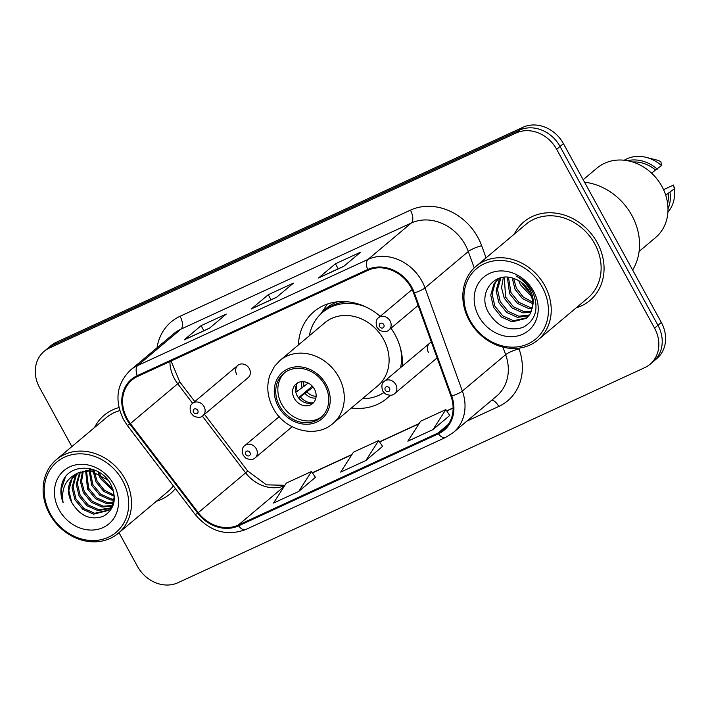 <?xml version="1.0" encoding="UTF-8"?>
<svg xmlns="http://www.w3.org/2000/svg" width="710" height="710" viewBox="0 0 710 710"><rect width="100%" height="100%" fill="white"/><g stroke="black" fill="none" stroke-linecap="round" stroke-linejoin="round"><path stroke-width="1.06" d="M351.406 407.975A56.676 48.528 -130.1 0 0 386.914 398.381A56.676 48.528 -130.1 0 0 390.198 395.301M402.41 366.103A56.676 48.528 -130.1 0 0 394.929 334.499A56.676 48.528 -130.1 0 0 391.015 328.224M237.832 365.357L192.596 403.386A8.023 6.869 49.9 0 1 204.054 406.626A8.023 6.869 49.9 0 1 202.927 415.669L248.163 377.631A8.023 6.869 -130.1 0 0 249.29 368.596A8.023 6.869 -130.1 0 0 237.832 365.357A8.023 6.869 -130.1 0 0 236.705 374.392M380.24 316.323A56.676 48.528 -130.1 0 0 313.971 311.619A56.676 48.528 -130.1 0 0 298.422 344.953M431.423 342.211A8.023 6.869 -130.1 0 0 429.568 343.267A8.023 6.869 -130.1 0 0 428.432 352.302M119.014 532.686L137.456 566.385A32.083 27.468 -130.1 0 0 177.944 582.724L644.671 367.682A32.083 27.468 -130.1 0 0 650.023 364.292L656.785 358.603A32.083 27.468 -130.1 0 0 661.321 322.446L563.42 143.615A32.083 27.468 -130.1 0 0 522.933 127.276L56.205 342.318A32.083 27.468 -130.1 0 0 50.863 345.708L47.472 348.557A32.083 27.468 -130.1 0 1 52.824 345.166A32.083 27.468 -130.1 0 0 47.472 348.557L44.091 351.397A32.083 27.468 -130.1 0 0 39.556 387.553L71.879 446.59M650.023 364.292A32.083 27.468 -130.1 0 0 654.558 328.135L556.658 149.304A32.083 27.468 -130.1 0 0 516.17 132.965L519.551 130.125L52.824 345.166L519.551 130.125A32.083 27.468 -130.1 0 1 560.039 146.464A32.083 27.468 -130.1 0 0 519.551 130.125L522.933 127.276M654.558 328.135L657.939 325.286L560.039 146.464L657.939 325.286A32.083 27.468 -130.1 0 1 653.404 361.443A32.083 27.468 -130.1 0 0 657.939 325.286L661.321 322.446M156.457 501.207A51.324 43.949 -130.1 0 0 170.222 493.823A51.324 43.949 -130.1 0 0 175.397 488.524A51.324 43.949 -130.1 0 1 170.222 493.823A51.324 43.949 -130.1 0 1 156.457 501.207M576.183 307.829A51.324 43.949 -130.1 0 0 589.948 300.436A51.324 43.949 -130.1 0 0 597.208 242.589A51.324 43.949 -130.1 0 0 523.891 221.866A51.324 43.949 -130.1 0 0 514.244 234.167A51.324 43.949 -130.1 0 1 523.891 221.866L523.891 221.866A51.324 43.949 -130.1 0 1 597.208 242.589A51.324 43.949 -130.1 0 1 589.948 300.436A51.324 43.949 -130.1 0 1 576.183 307.829M127.134 418.589A34.222 29.296 49.9 0 1 131.971 380.019A34.222 29.296 49.9 0 1 137.678 376.406L368.02 270.279A34.222 29.296 49.9 0 1 413.628 293.07L450.974 396.224A34.222 29.296 49.9 0 1 443.706 429.435A34.222 29.296 49.9 0 1 438.008 433.047L238.214 525.098A34.222 29.296 49.9 0 1 198.276 512.655L130.374 423.577A34.222 29.296 49.9 0 1 127.134 418.589M126.46 418.9A35.074 30.033 -130.1 0 0 129.788 424.012L197.682 513.09A35.074 30.033 -130.1 0 0 238.622 525.844L438.416 433.792A35.074 30.033 -130.1 0 0 451.711 396.056L414.356 292.893A35.074 30.033 -130.1 0 0 367.611 269.534L137.27 375.661A35.074 30.033 -130.1 0 0 126.46 418.9M343.693 266.392L360.609 252.174L335.422 263.774L318.515 277.992L343.693 266.392M319.163 277.61A8.556 4.304 65.3 0 0 319.012 277.672A8.556 4.304 65.3 0 0 318.515 277.992M338.191 268.833L335.422 263.774M209.388 328.268L226.295 314.051L201.107 325.659L184.201 339.877L209.388 328.268M184.849 339.495A8.556 4.304 65.3 0 0 184.698 339.558A8.556 4.304 65.3 0 0 184.201 339.877M203.885 330.718L201.107 325.659M276.536 297.33L293.452 283.113L268.265 294.712L251.358 308.93L276.536 297.33M252.006 308.548A8.556 4.304 65.3 0 0 251.855 308.61A8.556 4.304 65.3 0 0 251.358 308.93M271.042 299.78L268.265 294.712M118.952 407.575A51.324 43.949 -130.1 0 0 104.166 415.252A51.324 43.949 -130.1 0 0 94.519 427.544A51.324 43.949 -130.1 0 1 104.166 415.252A51.324 43.949 -130.1 0 1 118.952 407.575M516.17 132.965L49.443 348.006A32.083 27.468 -130.1 0 0 44.091 351.397M298.724 491.453L311.504 471.493L286.325 483.093L273.536 503.053L298.724 491.453L315.435 477.324M433.038 429.568L445.818 409.608L420.631 421.216L407.851 441.176L433.038 429.568L449.741 415.448M365.881 460.506L378.661 440.555L353.482 452.155L340.693 472.115L365.881 460.506L382.583 446.386M378.661 440.555L382.619 446.43M311.504 471.493L315.462 477.377M445.818 409.608L449.776 415.492M122.564 480.555A45.981 39.369 -130.1 0 0 64.539 457.142A45.981 39.369 -130.1 0 0 50.366 513.818A45.981 39.369 -130.1 0 0 108.39 537.239A45.981 39.369 -130.1 0 0 122.564 480.555M125.084 479.072A48.12 41.207 -130.1 0 0 56.338 459.645A48.12 41.207 -130.1 0 0 49.531 513.88A48.12 41.207 -130.1 0 0 118.277 533.308A48.12 41.207 -130.1 0 0 125.084 479.072M119.741 410.602A48.12 41.207 -130.1 0 0 106.225 417.702L56.338 459.645M113.493 491.187L100.252 478.38L98.157 472.807M113.014 489.563L101.308 477.493L99.684 473.543M114.319 496.317L103.758 491.418L96.028 481.939L93.17 471.156M114.221 495.181L104.29 490.113L97.084 481.052L94.306 471.44M114.008 500.213L110.565 499.947L99.746 495.145L91.794 485.489L89.123 470.623M114.15 499.316L111.621 499.059L100.802 494.258L92.85 484.602L90.081 470.686M113.121 503.452L106.331 503.505L95.522 498.704L87.57 489.048L85.626 470.748M113.387 502.698L107.387 502.618L96.578 497.808L88.626 488.16L86.46 470.668M112.996 505.706L112.491 505.928M111.816 506.203L102.107 507.055L91.297 502.254L83.336 492.598L80.487 481.841L82.52 471.342M112.18 505.555L103.163 506.168L92.353 501.366L84.401 491.71L81.57 481.38L83.265 471.156M112.526 506.851L110.76 508.174M110.165 508.537L97.882 510.614L87.064 505.813L79.112 496.157L76.245 484.158L79.724 472.328M112.57 506.771L111.221 507.65M110.609 507.987L98.939 509.727L88.12 504.916L80.168 495.269L77.301 483.27L80.399 472.043M114.328 496.53L111.923 506.017L108.204 510.49L93.649 514.164L82.839 509.363L74.887 499.707L72.021 487.717L75.091 476.516L77.248 473.605M113.511 504.127L108.204 510.49M108.719 510.037L94.705 513.277L83.895 508.475L75.943 498.819L73.077 486.829L76.156 475.62L77.843 473.259M89.265 469.709L89.504 468.511M90.188 469.736L90.347 468.689M71.719 502.378C79.919 515.992 90.481 520.634 103.403 516.285C114.603 509.363 117.132 498.864 110.991 484.788C101.104 464.251 70.059 462.343 62.693 481.593C60.155 488.249 60.288 495.252 63.101 502.6C60.945 487.859 66.296 477.857 79.165 472.576A24.175 20.697 -130.1 0 0 75.136 475.132A24.175 20.697 -130.1 0 0 71.719 502.378L68.843 490.379L71.923 479.179L75.579 474.768M79.165 472.576L90.552 470.73L107.964 480.146M77.931 472.966L91.608 469.842L96.649 470.925M59.09 509.798A34.87 29.855 -130.1 0 0 103.092 527.557A34.87 29.855 -130.1 0 0 113.831 484.575A34.87 29.855 -130.1 0 0 69.837 466.816A34.87 29.855 -130.1 0 0 59.09 509.798M118.277 533.308L168.163 491.364A48.12 41.207 -130.1 0 0 173.4 485.906M63.101 502.6L61.237 489.554L65.418 477.013M279.58 405.96A28.87 24.726 -130.1 0 0 320.822 417.622A28.87 24.726 -130.1 0 0 324.905 385.077A28.87 24.726 -130.1 0 0 283.663 373.424A28.87 24.726 -130.1 0 0 279.58 405.96M284.745 372.572A28.87 24.726 -130.1 0 0 281.692 404.185A28.87 24.726 -130.1 0 0 321.852 416.699M346.853 301.732A50.579 43.31 -130.1 0 0 324.656 310.598L322.544 312.373A50.579 43.31 -130.1 0 0 309.338 335.768M365.322 306.693A50.579 43.31 -130.1 0 0 322.544 312.373M383.604 339.398A41.171 35.252 -130.1 0 0 324.789 322.775L279.98 360.458A41.171 35.252 49.9 0 1 338.794 377.072A41.171 35.252 49.9 0 1 332.963 423.479L377.782 385.796A41.171 35.252 -130.1 0 0 383.604 339.398M362.322 398.789A50.579 43.31 -130.1 0 0 383.861 392.594M400.609 367.62A50.579 43.31 -130.1 0 0 400.582 348.628M294.286 398.381A12.833 10.987 -130.1 0 0 312.613 403.564A12.833 10.987 -130.1 0 0 314.432 389.107A12.833 10.987 -130.1 0 0 296.097 383.924A12.833 10.987 -130.1 0 0 294.286 398.381M297.712 382.832A12.833 10.987 -130.1 0 0 297.241 395.896A12.833 10.987 -130.1 0 0 313.962 402.171M296.709 384.394A14.972 12.815 49.9 0 0 297.268 391.263L295.786 391.947M297.268 391.263L308.22 383.045M302.558 401.452A17.111 14.653 49.9 0 1 298.617 397.644L312.293 386.133M312.258 402.889A14.972 12.815 49.9 0 1 300.33 396.855L298.617 397.644M313.11 387.092L300.33 396.855M542.28 287.177A45.981 39.369 -130.1 0 0 484.255 263.756A45.981 39.369 -130.1 0 0 470.091 320.441A45.981 39.369 -130.1 0 0 528.116 343.853A45.981 39.369 -130.1 0 0 542.28 287.177M544.81 285.695A48.12 41.207 -130.1 0 0 476.064 266.268A48.12 41.207 -130.1 0 0 469.257 320.503A48.12 41.207 -130.1 0 0 538.003 339.93A48.12 41.207 -130.1 0 0 544.81 285.695M538.003 339.93L587.889 297.987A48.12 41.207 -130.1 0 0 594.696 243.752A48.12 41.207 -130.1 0 0 525.95 224.324L476.064 266.268M632.628 270.04A57.741 49.443 -130.1 0 0 631.838 215.387A57.741 49.443 -130.1 0 0 584.525 182.168M639.106 251.429L655.499 237.646A45.449 38.917 -130.1 0 0 661.924 186.419A45.449 38.917 -130.1 0 0 597.003 168.075L583.176 179.701M531.55 296.629L520.368 284.674L518.761 280.672M530.627 294.064L521.06 282.136M532.615 303.623L522.418 298.564L514.998 289.192L512.221 278.018M532.562 302.14L523.137 296.913L516.339 288.056L513.641 278.444M532.118 308.601L528.204 308.317L517.484 303.436L509.629 293.7L507.339 277.219M532.296 307.465L529.545 307.19L518.824 302.309L510.969 292.573L508.458 277.308M530.849 312.551L522.835 312.835L512.114 307.945L504.26 298.218L501.509 287.71L503.363 277.335M531.231 311.637L524.175 311.699L513.463 306.818L505.6 297.091L504.286 277.246M528.941 315.746L517.466 317.343L506.745 312.462L498.89 302.726L496.112 290.656L499.29 279.376L500.248 277.947M529.474 315.009L518.806 316.216L508.094 311.335L500.23 301.599L497.461 289.529L500.932 277.77M532.376 306.96C533.103 301.714 532.109 296.567 529.394 291.508C525.799 285.207 520.723 280.911 514.138 278.613C494.648 270.794 477.91 292.644 487.752 311.158C496.734 326.387 508.475 331.81 522.977 327.408C535.722 320.263 539.094 308.761 533.077 292.893L532.251 291.295C528.4 284.417 523.013 279.314 516.081 275.959C522.755 279.758 527.663 284.905 530.796 291.402C533.334 296.878 533.858 302.061 532.376 306.96L530.175 313.864L526.509 318.302L512.096 321.861L501.375 316.98L493.521 307.244L490.743 295.165L493.92 283.885L498.97 278.338M527.157 317.716L513.436 320.734L502.724 315.852L494.861 306.116L492.092 294.038L495.26 282.757L498.766 278.489M478.815 316.42A34.87 29.855 -130.1 0 0 522.817 334.179A34.87 29.855 -130.1 0 0 533.556 291.198A34.87 29.855 -130.1 0 0 489.563 273.439A34.87 29.855 -130.1 0 0 478.815 316.42M667.604 203.548A32.083 27.468 -130.1 0 0 668.199 193.289L665.758 195.339M667.906 212.166A34.222 29.296 -130.1 0 0 674.5 191.079A34.222 29.296 -130.1 0 0 674.26 188.887L673.63 185.008L663.548 189.65M674.26 188.887L668.199 193.289M667.995 208.882A34.222 29.296 -130.1 0 0 670.036 192.445M651.656 173.196L655.454 170.01A32.083 27.468 -130.1 0 0 632.672 161.995M655.454 170.01L661.516 165.607L660.886 161.72A21.389 18.309 -130.1 0 0 656.013 159.839L646.144 157.354A34.222 29.296 -130.1 0 0 624.232 160.229M661.516 165.607A34.222 29.296 -130.1 0 0 646.144 157.354M657.291 169.157A34.222 29.296 -130.1 0 0 627.489 160.709M56.205 342.318L49.443 348.006M563.42 143.615L556.658 149.304M169.912 361.559A34.222 29.296 -130.1 0 0 174.482 378.776A34.222 29.296 -130.1 0 0 177.722 383.764L192.65 403.351M157.025 347.785A53.463 45.777 49.9 0 1 180.074 316.278L410.424 210.151A10.694 5.378 -114.7 0 1 411.294 223.02L180.952 329.147A42.769 36.627 -130.1 0 0 173.817 333.664L130.525 370.061A42.769 36.627 49.9 0 1 137.66 365.543A10.694 5.378 65.3 0 0 137.27 375.661M410.424 210.151A53.463 45.777 49.9 0 1 477.892 237.38A53.463 45.777 49.9 0 1 481.682 245.758L486.057 257.863M414.356 292.893A10.694 2.174 -19.9 0 0 425.006 287.905L468.298 251.509A42.769 36.627 -130.1 0 0 465.263 244.799A42.769 36.627 -130.1 0 0 411.294 223.02L368.002 259.416A42.769 36.627 49.9 0 1 425.006 287.905L462.352 391.059A42.769 36.627 49.9 0 1 453.273 432.567L496.565 396.171A42.769 36.627 -130.1 0 0 505.644 354.663L502.911 347.119M130.525 370.061C116.609 383.684 114.266 400.174 123.487 419.539L127.409 425.565L129.788 424.012M127.409 425.565L195.303 514.644C209.876 531.568 226.685 536.538 245.722 529.536A10.694 5.378 -114.7 0 1 238.622 525.844M438.416 433.792A10.694 5.378 65.3 0 0 445.516 437.484L453.273 432.567M451.711 396.056A10.694 2.174 -19.9 0 0 462.352 391.059L505.644 354.663A10.694 2.174 160.1 0 1 519.028 348.921A53.463 45.777 49.9 0 1 498.757 406.448L466.86 421.145M195.303 514.644L197.682 513.09M367.611 269.534A10.694 5.378 -114.7 0 1 368.002 259.416L137.66 365.543L180.952 329.147A10.694 5.378 -114.7 0 0 180.074 316.278M518.753 348.175L519.028 348.921M474.236 267.91L468.298 251.509A10.694 2.174 160.1 0 1 481.682 245.758M491.906 400.085A10.694 5.378 -114.7 0 1 498.757 406.448M438.008 433.047L448.25 424.438M130.374 423.577L177.722 383.764A19.25 0.559 142.7 0 0 179.745 381.865L194.762 401.567M198.276 512.655L245.624 472.851A34.222 29.296 -130.1 0 0 284.666 485.684M202.368 416.095L245.624 472.851A19.25 0.559 142.7 0 0 247.648 470.943L266.401 484.841L284.914 485.294M238.214 525.098L284.169 486.465M312.453 472.896L351.805 454.773M379.61 441.957L418.962 423.826M446.767 411.019L453.122 408.09M326.165 384.5A30.477 26.092 -130.1 0 0 287.71 368.978A30.477 26.092 -130.1 0 0 278.32 406.546A30.477 26.092 -130.1 0 0 316.775 422.068A30.477 26.092 -130.1 0 0 326.165 384.5M337.294 301.83A51.271 43.905 -130.1 0 0 321.177 313.58M302.114 387.971A12.407 10.623 49.9 0 1 302.07 381.652M304.093 386.515A11.759 10.073 49.9 0 1 303.853 381.714M315.879 398.079A12.407 10.623 49.9 0 1 305.176 393.562M316.119 396.304A11.759 10.073 49.9 0 1 307.146 392.097M193.546 412.27A2.671 2.29 -130.1 0 0 197.744 410.336A2.671 2.29 -130.1 0 0 193.546 412.27M390.083 320.92A8.023 6.869 49.9 0 1 388.947 329.964C386.87 332.102 383.737 332.182 379.539 330.203L376.992 327.354C375.519 322.509 376.06 319.287 378.625 317.681A8.023 6.869 49.9 0 1 390.083 320.92M379.566 326.564A2.671 2.29 -130.1 0 0 383.764 324.63A2.671 2.29 -130.1 0 0 379.566 326.564M279.199 416.672L244.817 445.578A8.023 6.869 49.9 0 1 256.274 448.818A8.023 6.869 49.9 0 1 255.138 457.852L292.138 426.745M249.964 452.527A2.671 2.29 -130.1 0 0 245.767 454.462A2.671 2.29 -130.1 0 0 249.964 452.527M429.568 343.267L384.332 381.297A8.023 6.869 49.9 0 1 395.789 384.536A8.023 6.869 49.9 0 1 394.654 393.58L437.094 357.893M389.479 388.246A2.671 2.29 -130.1 0 0 385.281 390.18A2.671 2.29 -130.1 0 0 389.479 388.246M245.722 529.536L445.516 437.484M312.356 472.745L351.983 454.489M379.504 441.806L419.14 423.542M446.661 410.868L453.113 407.895M204.498 414.338L247.648 470.943M179.745 381.865L171.705 362.49L171.554 360.804M276.776 297.135L251.855 308.61M209.619 328.073L184.698 339.558M343.924 266.197L319.012 277.672M279.98 360.458L274.45 366.395L269.853 375.235C266.277 386.187 267.386 397.156 273.164 408.126C284.541 430.562 315.932 438.886 332.963 423.479M320.725 314.006L327.39 304.04M674.225 187.396L674.5 191.079M202.927 415.669C200.85 417.808 197.717 417.888 193.519 415.909L190.972 413.06C189.49 408.214 190.04 404.993 192.596 403.386M418.101 305.442L388.947 329.964M412.128 289.511L378.625 317.681M244.817 445.578C242.252 447.185 241.711 450.406 243.193 455.252L245.695 458.074C249.991 460.071 253.133 460 255.138 457.852M384.332 381.297C381.767 382.903 381.226 386.125 382.708 390.97L385.211 393.793C389.506 395.789 392.648 395.718 394.654 393.58"/></g></svg>
